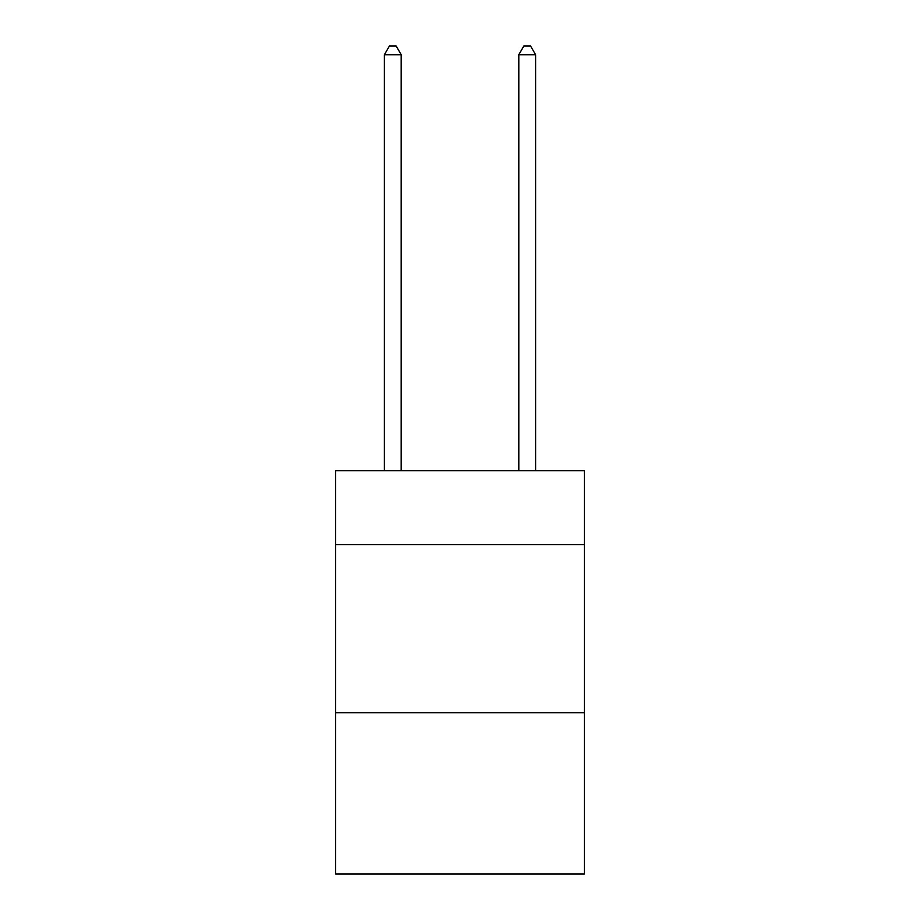 <?xml version="1.0" encoding="UTF-8"?>
<svg xmlns="http://www.w3.org/2000/svg" width="920" height="920" viewBox="0 0 920 920"><rect width="100%" height="100%" fill="white"/><g stroke="black" fill="none" stroke-linecap="round" stroke-linejoin="round"><path stroke-width="1.38" d="M584.338 544.686L584.338 470.752L335.662 470.752L335.662 544.686L584.338 544.686L584.338 874L335.662 874L335.662 544.686M584.338 712.701L335.662 712.701M401.189 470.752L401.189 54.74L384.387 54.74L384.387 470.752M384.387 54.74L389.436 46L396.152 46L401.189 54.74M535.612 470.752L535.612 54.74L518.811 54.74L518.811 470.752M518.811 54.74L523.848 46L530.564 46L535.612 54.74"/></g></svg>
